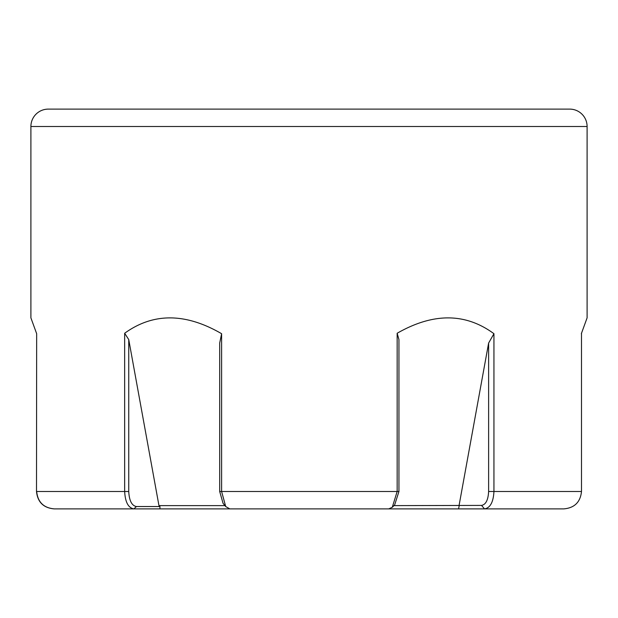 <?xml version="1.0" encoding="UTF-8"?>
<svg xmlns="http://www.w3.org/2000/svg" width="618" height="618" viewBox="0 0 618 618"><rect width="100%" height="100%" fill="white"/><g stroke="black" fill="none" stroke-linecap="round" stroke-linejoin="round"><path stroke-width="0.93" d="M255.79 508.884L54.284 508.884C43.639 507.926 37.768 502.133 36.663 491.503L124.658 491.503L124.658 333.256L128.745 339.583L158.957 505.617L224.944 505.617M581.337 333.705L587.1 317.868L587.1 126.497A17.381 17.381 0 0 0 569.719 109.116L48.281 109.116A17.381 17.381 0 0 0 30.9 126.497L30.9 317.868L36.663 333.705L36.501 491.503L36.663 333.705M587.1 317.868L581.499 333.256L581.499 491.503C580.387 502.14 574.501 507.934 563.84 508.884L362.689 508.884M221.607 333.705L221.607 491.503L225.732 506.575L223.059 503.33L219.691 491.503L219.691 343.052L221.607 333.705C185.516 312.77 153.202 312.623 124.658 333.256M225.732 506.575L229.811 508.884L388.73 508.884L392.283 507.262L397.158 491.503L397.158 333.256L398.942 339.583L398.942 491.503L394.632 504.991M393.998 505.617L481.515 505.408C485.802 504.643 488.166 500.008 488.622 491.503L488.622 343.052L493.944 333.705C465.478 312.77 433.21 312.623 397.158 333.256M493.944 333.705L493.944 491.503C493.365 502.133 490.228 507.926 484.527 508.884L481.515 505.408M133.473 508.884L54.16 508.884C43.499 507.934 37.613 502.14 36.501 491.503M136.423 506.536L133.897 508.884C128.312 507.934 125.23 502.14 124.658 491.503L128.745 491.503C129.239 500.704 131.804 505.717 136.423 506.536L159.946 506.536L158.957 505.617M488.622 343.052L459.081 505.408M128.745 339.583L128.745 491.503M458.548 508.884L459.22 505.617M159.946 506.536L159.931 508.884M587.1 126.497L30.9 126.497M219.691 491.503L398.942 491.503M488.622 491.503L581.499 491.503M392.283 507.262L394.632 505.006"/></g></svg>
